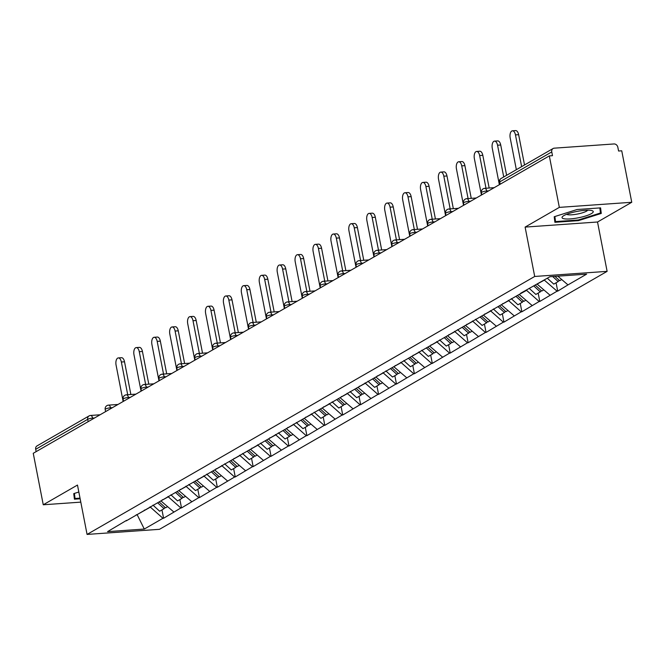 <?xml version="1.0" encoding="UTF-8"?>
<svg xmlns="http://www.w3.org/2000/svg" width="665" height="665" viewBox="0 0 665 665"><rect width="100%" height="100%" fill="white"/><g stroke="black" fill="none" stroke-linecap="round" stroke-linejoin="round"><path stroke-width="1" d="M631.75 202.276L559.332 207.38L525.109 227.097L597.527 222.002L631.75 202.276L621.742 150.797L618.575 151.022L617.843 147.264A3.666 3.084 60 0 0 613.995 143.956L554.244 148.17A3.666 3.084 60 0 0 553.097 148.519A3.666 3.084 60 0 0 551.759 151.919L552.49 155.677L549.323 155.901L33.25 453.297L43.258 504.777L80.798 502.133M597.527 222.002L607.12 271.362L159.492 529.315L87.073 534.419L534.702 276.465L607.12 271.362M557.81 276.175L567.985 284.894L586.638 274.138L549.905 276.731L520.678 293.248M567.985 284.894L557.702 291.137L556.081 282.791M544.203 280.015L557.071 291.179L557.702 291.137M557.071 291.179L539.789 301.461L538.168 293.115M526.231 290.048L539.157 301.503L539.789 301.461M539.157 301.503L521.875 311.785L520.254 303.44M508.318 300.372L521.244 311.827L521.875 311.785M521.244 311.827L503.962 322.109L502.341 313.755M490.404 310.696L503.33 322.151L503.962 322.109M503.33 322.151L486.049 332.425L484.428 324.079M472.483 321.02L485.417 332.475L486.049 332.425M485.417 332.475L468.135 342.749L466.506 334.404M454.569 331.345L467.495 342.799L468.135 342.749M467.495 342.799L450.222 353.073L448.592 344.728M436.656 341.669L449.582 353.123L450.222 353.073M449.582 353.123L432.3 363.398L430.679 355.052M418.742 351.993L431.668 363.447L432.3 363.398M431.668 363.447L414.386 373.722L412.766 365.376M400.829 362.317L413.755 373.772L414.386 373.722M413.755 373.772L396.473 384.046L394.852 375.7M382.915 372.641L395.841 384.087L396.473 384.046M395.841 384.087L378.56 394.37L376.939 386.024M365.002 382.965L377.928 394.412L378.56 394.37M377.928 394.412L360.646 404.694L359.025 396.348M347.088 393.281L360.014 404.736L360.646 404.694M360.014 404.736L342.733 415.018L341.112 406.672M329.167 403.605L342.101 415.06L342.733 415.018M342.101 415.06L324.819 425.342L323.198 416.997M311.253 413.929L324.179 425.384L324.819 425.342M324.179 425.384L306.906 435.666L305.277 427.321M293.34 424.253L306.266 435.708L306.906 435.666M306.266 435.708L288.984 445.991L287.363 437.637M275.426 434.577L288.352 446.032L288.984 445.991M288.352 446.032L271.071 456.315L269.45 447.961M257.513 444.902L270.439 456.356L271.071 456.315M270.439 456.356L253.157 466.631L251.536 458.285M239.6 455.226L252.525 466.68L253.157 466.631M252.525 466.68L235.244 476.955L233.623 468.609M221.686 465.55L234.612 477.005L235.244 476.955M234.612 477.005L217.33 487.279L215.709 478.933M203.773 475.874L216.699 487.329L217.33 487.279M216.699 487.329L199.417 497.603L197.796 489.257M185.851 486.198L198.785 497.653L199.417 497.603M198.785 497.653L181.503 507.927L179.883 499.581M167.937 496.522L180.863 507.969L181.503 507.927M180.863 507.969L163.59 518.251L161.961 509.905M150.024 506.846L162.95 518.293L163.59 518.251M162.95 518.293L144.288 529.049L107.555 531.634L126.558 520.363M520.338 293.772L126.217 520.886M537.195 284.055L544.228 280.173M537.229 284.204L550.063 295.218M519.282 294.379L526.314 290.497M519.307 294.529L532.15 305.543M502.416 304.088L502.765 303.572M501.368 304.695L508.401 300.821M501.393 304.853L514.236 315.867M484.502 314.412L484.851 313.897M483.455 315.019L490.487 311.145M483.48 315.177L496.323 326.191M466.589 324.736L466.93 324.221M465.533 325.343L472.574 321.461M465.567 325.501L478.409 336.507M448.675 335.06L449.016 334.545M447.62 335.667L454.661 331.785M447.653 335.825L460.496 346.831M430.762 345.384L431.103 344.869M429.706 345.991L436.747 342.109M429.74 346.149L442.582 357.155M412.849 355.709L413.189 355.193M411.793 356.315L418.825 352.433M411.826 356.473L424.669 367.479M394.935 366.033L395.276 365.517M393.88 366.639L400.912 362.757M393.913 366.797L406.747 377.803M377.022 376.357L377.363 375.841M375.966 376.964L382.998 373.082M375.991 377.122L388.834 388.127M359.1 386.681L359.449 386.157M358.053 387.288L365.085 383.406M358.078 387.446L370.92 398.451M341.187 397.005L341.536 396.481M340.139 397.612L347.172 393.73M340.164 397.761L353.007 408.776M323.273 407.329L323.614 406.805M322.217 407.936L329.258 404.054M322.251 408.086L335.094 419.1M305.36 417.653L305.701 417.13M304.304 418.26L311.345 414.378M304.337 418.41L317.18 429.424M287.446 427.969L287.787 427.454M286.391 428.584L293.431 424.702M286.424 428.734L299.267 439.748M269.533 438.293L269.874 437.778M268.477 438.9L275.51 435.026M268.51 439.058L281.353 450.072M251.619 448.617L251.96 448.102M250.564 449.224L257.596 445.342M250.597 449.382L263.431 460.396M233.706 458.941L234.047 458.426M232.65 459.548L239.683 455.666M232.675 459.706L245.518 470.712M215.784 469.266L216.133 468.75M214.737 469.872L221.769 465.99M214.762 470.03L227.605 481.036M197.871 479.59L198.22 479.074M196.823 480.196L203.856 476.315M196.848 480.354L209.691 491.36M179.957 489.914L180.298 489.398M178.902 490.521L185.942 486.639M178.935 490.679L191.778 501.684M162.044 500.238L162.385 499.723M160.988 500.845L168.029 496.963M161.021 501.003L173.864 512.008M144.13 510.562L144.471 510.047M88.154 421.66L87.705 419.332L35.686 449.316L36.134 451.635M35.686 449.316A3.666 3.084 -120 0 1 37.024 445.907L89.044 415.933A3.666 3.084 -120 0 1 90.191 415.583A3.666 1.837 86 0 1 90.615 415.45A3.666 1.837 86 0 1 92.593 418.119L92.767 419M137.165 514.577L150.115 507.287M136.217 514.801L137.19 514.735L144.288 529.049M559.332 207.38L549.323 155.901M525.109 227.097L534.702 276.465M87.073 534.419L77.481 485.051L43.258 504.777M78.827 492.017L73.74 493.621L74.422 499.182L80.149 498.775M578.425 220.647L601.268 213.432L600.586 207.871L577.062 209.525L554.211 216.74L554.893 222.301L578.425 220.647L578.301 219.999L555.516 221.603L554.893 216.532M600.196 207.896L601.268 213.432M118.312 357.92L121.479 357.704A5.628 2.818 86 0 1 124.521 361.793L121.354 362.009A5.628 2.818 -94 0 0 118.312 357.92A5.628 2.818 -94 0 0 116.067 365.06L123.15 401.494M165.045 507.345L164.08 508.683L159.658 511.235L152.983 505.134M157.622 502.79L164.08 508.683M159.118 501.925L165.568 507.827L167.613 506.647M121.354 362.009L127.705 394.719M124.521 361.793L130.872 394.495M136.234 347.596L139.401 347.379A5.628 2.818 86 0 1 142.435 351.469L139.268 351.694A5.628 2.818 -94 0 0 136.234 347.596A5.628 2.818 -94 0 0 133.981 354.736L141.063 391.17M182.958 497.021L181.994 498.368L177.572 500.911L170.897 494.818M175.535 492.466L181.994 498.368M177.031 491.601L183.482 497.503L185.527 496.323M139.268 351.694L145.627 384.395M142.435 351.469L148.794 384.171M154.147 337.28L157.314 337.055A5.628 2.818 86 0 1 160.348 341.145L157.181 341.369A5.628 2.818 -94 0 0 154.147 337.28A5.628 2.818 -94 0 0 151.903 344.412L158.977 380.846M200.872 486.697L199.907 488.044L195.485 490.587L188.81 484.494M193.448 482.142L199.907 488.044M194.945 481.277L201.395 487.179L203.44 486.007M157.181 341.369L163.54 374.071M160.348 341.145L166.707 373.846M172.06 326.956L175.228 326.731A5.628 2.818 86 0 1 178.262 330.821L175.095 331.045A5.628 2.818 -94 0 0 172.06 326.956A5.628 2.818 -94 0 0 169.816 334.088L176.898 370.521M218.785 476.373L217.821 477.719L213.399 480.263L206.732 474.17M211.362 471.818L217.821 477.719M212.858 470.953L219.317 476.855L221.354 475.683M175.095 331.045L181.454 363.747M178.262 330.821L184.621 363.522M189.974 316.631L193.141 316.407A5.628 2.818 86 0 1 196.175 320.497L193.008 320.721A5.628 2.818 -94 0 0 189.974 316.631A5.628 2.818 -94 0 0 187.73 323.764L194.812 360.197M236.707 466.057L235.734 467.395L231.312 469.939L224.645 463.846M229.275 461.493L235.734 467.395M230.772 460.629L237.23 466.531L239.267 465.359M193.008 320.721L199.367 353.423M196.175 320.497L202.534 353.198M207.887 306.307L211.054 306.083A5.628 2.818 86 0 1 214.088 310.173L210.921 310.397A5.628 2.818 -94 0 0 207.887 306.307A5.628 2.818 -94 0 0 205.643 313.439L212.725 349.873M254.62 455.733L253.648 457.071L249.225 459.615L242.559 453.522M247.197 451.169L253.648 457.071M248.685 450.305L255.144 456.207L257.18 455.035M210.921 310.397L217.28 343.098M214.088 310.173L220.447 342.874M80.024 498.135L75.037 498.484L74.413 493.413M74.073 493.521L75.037 498.484M577.253 211.37A15.902 3.259 169 0 0 562.873 216.283A15.902 3.259 169 0 0 578.043 217.854A15.902 3.259 169 0 0 591.975 210.63A15.902 3.259 169 0 0 577.253 211.37M566.696 214.288A10.889 2.228 169 0 0 577.378 214.055A10.889 2.228 169 0 0 587.685 210.207M599.822 207.929L600.445 213.008L578.309 219.999M554.552 216.64L555.516 221.603M225.801 295.983L228.968 295.759A5.628 2.818 86 0 1 232.002 299.849L228.835 300.073A5.628 2.818 -94 0 0 225.801 295.983A5.628 2.818 -94 0 0 223.556 303.115L230.639 339.549M272.534 445.409L271.561 446.747L267.139 449.291L260.472 443.198M265.111 440.845L271.561 446.747M266.599 439.989L273.057 445.882L275.102 444.71M228.835 300.073L235.194 332.774M232.002 299.849L238.361 332.55M243.714 285.659L246.881 285.435A5.628 2.818 86 0 1 249.924 289.524L246.757 289.749A5.628 2.818 -94 0 0 243.714 285.659A5.628 2.818 -94 0 0 241.47 292.791L248.552 329.225M290.447 435.085L289.475 436.423L285.061 438.967L278.386 432.873M283.024 430.521L289.475 436.423M284.512 429.665L290.971 435.558L293.016 434.386M246.757 289.749L253.107 322.45M249.924 289.524L256.274 322.226M261.628 275.335L264.795 275.111A5.628 2.818 86 0 1 267.837 279.2L264.67 279.425A5.628 2.818 -94 0 0 261.628 275.335A5.628 2.818 -94 0 0 259.383 282.467L266.466 318.901M308.361 424.76L307.396 426.099L302.974 428.651L296.299 422.549M300.937 420.197L307.396 426.099M302.434 419.341L308.884 425.243L310.929 424.062M264.67 279.425L271.021 312.126M267.837 279.2L274.188 311.902M279.549 265.011L282.716 264.786A5.628 2.818 86 0 1 285.75 268.876L282.583 269.101A5.628 2.818 -94 0 0 279.549 265.011A5.628 2.818 -94 0 0 277.297 272.143L284.379 308.577M326.274 414.436L325.31 415.775L320.887 418.327L314.213 412.225M318.851 409.873L325.31 415.775M320.347 409.017L326.798 414.918L328.843 413.738M282.583 269.101L288.943 301.802M285.75 268.876L292.11 301.578M297.463 254.687L300.63 254.462A5.628 2.818 86 0 1 303.664 258.552L300.497 258.776A5.628 2.818 -94 0 0 297.463 254.687A5.628 2.818 -94 0 0 295.218 261.819L302.292 298.252M344.187 404.112L343.223 405.451L338.801 408.002L332.126 401.901M336.764 399.549L343.223 405.451M338.261 398.692L344.711 404.594L346.756 403.414M300.497 258.776L306.856 291.478M303.664 258.552L310.023 291.262M315.376 244.363L318.543 244.138A5.628 2.818 86 0 1 321.577 248.236L318.41 248.452A5.628 2.818 -94 0 0 315.376 244.363A5.628 2.818 -94 0 0 313.132 251.503L320.214 287.928M362.101 393.788L361.137 395.126L356.714 397.678L350.048 391.577M354.678 389.225L361.137 395.126M356.174 388.368L362.633 394.27L364.669 393.09M318.41 248.452L324.769 281.154M321.577 248.236L327.936 280.938M333.29 234.038L336.457 233.814A5.628 2.818 86 0 1 339.491 237.912L336.324 238.128A5.628 2.818 -94 0 0 333.29 234.038A5.628 2.818 -94 0 0 331.045 241.179L338.128 277.613M380.023 383.464L379.05 384.802L374.628 387.354L367.961 381.253M372.591 378.909L379.05 384.802M374.087 378.044L380.546 383.946L382.583 382.766M336.324 238.128L342.683 270.838M339.491 237.912L345.85 270.613M351.203 223.714L354.37 223.498A5.628 2.818 86 0 1 357.404 227.588L354.237 227.812A5.628 2.818 -94 0 0 351.203 223.714A5.628 2.818 -94 0 0 348.959 230.855L356.041 267.288M397.936 373.14L396.963 374.478L392.541 377.03L385.875 370.929M390.513 368.585L396.963 374.478M392.001 367.72L398.46 373.622L400.496 372.442M354.237 227.812L360.596 260.514M357.404 227.588L363.763 260.289M369.117 213.39L372.284 213.174A5.628 2.818 86 0 1 375.318 217.264L372.151 217.488A5.628 2.818 -94 0 0 369.117 213.39A5.628 2.818 -94 0 0 366.872 220.531L373.954 256.964M415.849 362.816L414.877 364.162L410.455 366.706L403.788 360.613M408.426 358.26L414.877 364.162M409.914 357.396L416.373 363.298L418.418 362.126M372.151 217.488L378.51 250.19M375.318 217.264L381.677 249.965M387.03 203.074L390.197 202.85A5.628 2.818 86 0 1 393.239 206.94L390.072 207.164A5.628 2.818 -94 0 0 387.03 203.074A5.628 2.818 -94 0 0 384.786 210.207L391.868 246.64M433.763 352.492L432.79 353.838L428.376 356.382L421.701 350.289M426.34 347.936L432.79 353.838M427.828 347.072L434.287 352.974L436.331 351.802M390.072 207.164L396.423 239.866M393.239 206.94L399.59 239.641M404.943 192.75L408.111 192.526A5.628 2.818 86 0 1 411.153 196.616L407.986 196.84A5.628 2.818 -94 0 0 404.943 192.75A5.628 2.818 -94 0 0 402.699 199.882L409.781 236.316M451.676 342.176L450.712 343.514L446.29 346.058L439.615 339.965M444.253 337.612L450.712 343.514M445.75 336.748L452.2 342.65L454.245 341.478M407.986 196.84L414.337 229.541M411.153 196.616L417.504 229.317M422.865 182.426L426.032 182.202A5.628 2.818 86 0 1 429.066 186.291L425.899 186.516A5.628 2.818 -94 0 0 422.865 182.426A5.628 2.818 -94 0 0 420.613 189.558L427.695 225.992M469.59 331.852L468.626 333.19L464.203 335.734L457.528 329.641M462.167 327.288L468.626 333.19M463.663 326.424L470.113 332.325L472.158 331.153M425.899 186.516L432.258 219.217M429.066 186.291L435.425 218.993M440.779 172.102L443.946 171.878A5.628 2.818 86 0 1 446.98 175.967L443.813 176.192A5.628 2.818 -94 0 0 440.779 172.102A5.628 2.818 -94 0 0 438.534 179.234L445.608 215.668M487.503 321.528L486.539 322.866L482.117 325.409L475.442 319.316M480.08 316.964L486.539 322.866M481.576 316.108L488.027 322.001L490.072 320.829M443.813 176.192L450.172 208.893M446.98 175.967L453.339 208.669M458.692 161.778L461.859 161.553A5.628 2.818 86 0 1 464.893 165.643L461.726 165.868A5.628 2.818 -94 0 0 458.692 161.778A5.628 2.818 -94 0 0 456.448 168.91L463.53 205.344M505.417 311.203L504.452 312.542L500.03 315.085L493.363 308.992M497.994 306.64L504.452 312.542M499.49 305.784L505.949 311.677L507.985 310.505M461.726 165.868L468.085 198.569M464.893 165.643L471.252 198.345M476.606 151.454L479.773 151.229A5.628 2.818 86 0 1 482.807 155.319L479.64 155.544A5.628 2.818 -94 0 0 476.606 151.454A5.628 2.818 -94 0 0 474.361 158.586L481.443 195.02M523.338 300.879L522.366 302.218L517.944 304.769L511.277 298.668M515.907 296.316L522.366 302.218M517.403 295.459L523.862 301.361L525.899 300.181M479.64 155.544L485.999 188.245M482.807 155.319L489.166 188.02M494.519 141.13L497.686 140.905A5.628 2.818 86 0 1 500.72 144.995L497.553 145.219A5.628 2.818 -94 0 0 494.519 141.13A5.628 2.818 -94 0 0 492.275 148.262L499.357 184.695M541.252 290.555L540.279 291.893L535.857 294.445L529.19 288.344M533.829 285.992L540.279 291.893M535.317 285.135L541.775 291.037L543.812 289.857M497.553 145.219L503.729 176.965M500.72 144.995L506.614 175.302M512.432 130.806L515.599 130.581A5.628 2.818 86 0 1 518.634 134.671L515.466 134.895A5.628 2.818 -94 0 0 512.432 130.806A5.628 2.818 -94 0 0 510.188 137.938L516.356 169.683M559.165 280.231L558.193 281.569L553.77 284.121L547.32 278.219M552.682 276.532L558.193 281.569M554.942 276.374L559.689 280.713L561.734 279.533M515.466 134.895L521.643 166.641M518.634 134.671L524.527 164.978M94.53 417.986L92.593 418.119A3.666 0.748 -11 0 0 87.705 419.332A3.666 3.084 -120 0 1 89.044 415.933A3.666 3.666 0 0 1 90.615 415.45L100.083 414.785M551.759 151.919L499.739 181.894L500.188 184.213M501.077 178.494A3.666 3.084 60 0 0 499.739 181.894A3.666 0.748 169 0 0 499.307 182.376A3.666 3.666 0 0 1 501.077 178.494L553.097 148.519M112.443 407.662L110.515 407.795A3.666 0.748 -11 0 0 105.619 409.008A3.666 0.748 169 0 0 105.186 409.49A3.666 3.666 0 0 1 108.528 405.126A3.666 1.837 86 0 1 110.515 407.795L110.681 408.676M130.357 397.338L128.428 397.471L128.594 398.352M148.27 387.013L146.342 387.146L146.508 388.028M166.192 376.689L164.255 376.822L164.421 377.703M184.105 366.365L182.168 366.506L182.343 367.379M202.019 356.041L200.082 356.182L200.256 357.055M219.932 345.717L217.995 345.858L218.17 346.739M237.846 335.393L235.909 335.534L236.083 336.415M255.759 325.069L253.831 325.21L253.997 326.091M273.672 314.753L271.744 314.886L271.91 315.767M291.586 304.429L289.657 304.562L289.824 305.443M309.508 294.105L307.571 294.238L307.737 295.119M327.421 283.78L325.484 283.913L325.659 284.795M345.334 273.456L343.398 273.589L343.572 274.47M363.248 263.132L361.311 263.265L361.486 264.146M381.161 252.808L379.225 252.941L379.399 253.822M399.075 242.484L397.146 242.617L397.313 243.498M416.988 232.16L415.06 232.301L415.226 233.174M434.902 221.836L432.973 221.977L433.139 222.85M452.823 211.512L450.887 211.653L451.053 212.534M470.737 201.187L468.8 201.329L468.975 202.21M488.65 190.863L486.714 191.005L486.888 191.886M108.104 405.259A3.666 1.837 86 0 1 108.528 405.126L117.996 404.461M123.532 398.692A3.666 0.748 169 0 0 123.1 399.166A3.666 3.666 0 0 1 126.441 394.802A3.666 1.837 86 0 1 128.428 397.471A3.666 0.748 -11 0 0 123.532 398.692M126.017 394.944A3.666 1.837 86 0 1 126.441 394.802L135.909 394.137M141.454 388.368A3.666 0.748 169 0 0 141.013 388.842A3.666 3.666 0 0 1 144.363 384.478A3.666 1.837 86 0 1 146.342 387.146A3.666 0.748 -11 0 0 141.454 388.368M143.931 384.619A3.666 1.837 86 0 1 144.363 384.478L153.823 383.813M159.367 378.044A3.666 0.748 169 0 0 158.927 378.518A3.666 3.666 0 0 1 162.277 374.154A3.666 1.837 86 0 1 164.255 376.822A3.666 0.748 -11 0 0 159.367 378.044M161.844 374.295A3.666 1.837 86 0 1 162.277 374.154L171.736 373.489M177.281 367.72A3.666 0.748 169 0 0 176.84 368.194A3.666 3.666 0 0 1 180.19 363.838A3.666 1.837 86 0 1 182.168 366.506A3.666 0.748 -11 0 0 177.281 367.72M179.758 363.971A3.666 1.837 86 0 1 180.19 363.838L189.65 363.165M195.194 357.396A3.666 0.748 169 0 0 194.762 357.87A3.666 3.666 0 0 1 198.103 353.514A3.666 1.837 86 0 1 200.082 356.182A3.666 0.748 -11 0 0 195.194 357.396M197.671 353.647A3.666 1.837 86 0 1 198.103 353.514L207.571 352.841M213.108 347.072A3.666 0.748 169 0 0 212.675 347.546A3.666 3.666 0 0 1 216.017 343.19A3.666 1.837 86 0 1 217.995 345.858A3.666 0.748 -11 0 0 213.108 347.072M215.593 343.323A3.666 1.837 86 0 1 216.017 343.19L225.485 342.517M231.021 336.748A3.666 0.748 169 0 0 230.589 337.222A3.666 3.666 0 0 1 233.93 332.866A3.666 1.837 86 0 1 235.909 335.534A3.666 0.748 -11 0 0 231.021 336.748M233.506 332.999A3.666 1.837 86 0 1 233.93 332.866L243.398 332.201M248.934 326.424A3.666 0.748 169 0 0 248.502 326.897A3.666 3.666 0 0 1 251.844 322.542A3.666 1.837 86 0 1 253.831 325.21A3.666 0.748 -11 0 0 248.934 326.424M251.42 322.675A3.666 1.837 86 0 1 251.844 322.542L261.312 321.877M266.848 316.099A3.666 0.748 169 0 0 266.416 316.582A3.666 3.666 0 0 1 269.757 312.218A3.666 1.837 86 0 1 271.744 314.886A3.666 0.748 -11 0 0 266.848 316.099M269.333 312.351A3.666 1.837 86 0 1 269.757 312.218L279.225 311.553M284.77 305.775A3.666 0.748 169 0 0 284.329 306.257A3.666 3.666 0 0 1 287.679 301.893A3.666 1.837 86 0 1 289.657 304.562A3.666 0.748 -11 0 0 284.77 305.775M287.247 302.026A3.666 1.837 86 0 1 287.679 301.893L297.139 301.228M302.683 295.451A3.666 0.748 169 0 0 302.243 295.933A3.666 3.666 0 0 1 305.592 291.569A3.666 1.837 86 0 1 307.571 294.238A3.666 0.748 -11 0 0 302.683 295.451M305.16 291.702A3.666 1.837 86 0 1 305.592 291.569L315.052 290.904M320.597 285.127A3.666 0.748 169 0 0 320.156 285.609A3.666 3.666 0 0 1 323.506 281.245A3.666 1.837 86 0 1 325.484 283.913A3.666 0.748 -11 0 0 320.597 285.127M323.074 281.378A3.666 1.837 86 0 1 323.506 281.245L332.966 280.58M338.51 274.803A3.666 0.748 169 0 0 338.078 275.285A3.666 3.666 0 0 1 341.419 270.921A3.666 1.837 86 0 1 343.398 273.589A3.666 0.748 -11 0 0 338.51 274.803M340.987 271.054A3.666 1.837 86 0 1 341.419 270.921L350.887 270.256M356.423 264.487A3.666 0.748 169 0 0 355.991 264.961A3.666 3.666 0 0 1 359.333 260.597A3.666 1.837 86 0 1 361.311 263.265A3.666 0.748 -11 0 0 356.423 264.487M358.909 260.738A3.666 1.837 86 0 1 359.333 260.597L368.801 259.932M374.337 254.163A3.666 0.748 169 0 0 373.905 254.637A3.666 3.666 0 0 1 377.246 250.273A3.666 1.837 86 0 1 379.225 252.941A3.666 0.748 -11 0 0 374.337 254.163M376.822 250.414A3.666 1.837 86 0 1 377.246 250.273L386.714 249.608M392.25 243.839A3.666 0.748 169 0 0 391.818 244.313A3.666 3.666 0 0 1 395.16 239.957A3.666 1.837 86 0 1 397.146 242.617A3.666 0.748 -11 0 0 392.25 243.839M394.736 240.09A3.666 1.837 86 0 1 395.16 239.957L404.628 239.284M410.164 233.515A3.666 0.748 169 0 0 409.731 233.989A3.666 3.666 0 0 1 413.073 229.633A3.666 1.837 86 0 1 415.06 232.301A3.666 0.748 -11 0 0 410.164 233.515M412.649 229.766A3.666 1.837 86 0 1 413.073 229.633L422.541 228.96M428.085 223.191A3.666 0.748 169 0 0 427.645 223.664A3.666 3.666 0 0 1 430.995 219.309A3.666 1.837 86 0 1 432.973 221.977A3.666 0.748 -11 0 0 428.085 223.191M430.563 219.442A3.666 1.837 86 0 1 430.995 219.309L440.454 218.635M445.999 212.867A3.666 0.748 169 0 0 445.558 213.34A3.666 3.666 0 0 1 448.908 208.985A3.666 1.837 86 0 1 450.887 211.653A3.666 0.748 -11 0 0 445.999 212.867M448.476 209.118A3.666 1.837 86 0 1 448.908 208.985L458.368 208.32M463.912 202.542A3.666 0.748 169 0 0 463.472 203.016A3.666 3.666 0 0 1 466.822 198.66A3.666 1.837 86 0 1 468.8 201.329A3.666 0.748 -11 0 0 463.912 202.542M466.389 198.793A3.666 1.837 86 0 1 466.822 198.66L476.281 197.995M481.826 192.218A3.666 0.748 169 0 0 481.394 192.7A3.666 3.666 0 0 1 484.735 188.336A3.666 1.837 86 0 1 486.714 191.005A3.666 0.748 -11 0 0 481.826 192.218M484.303 188.469A3.666 1.837 86 0 1 484.735 188.336L494.203 187.671M105.594 411.61L105.186 409.49M123.515 401.286L123.1 399.166M141.429 390.962L141.013 388.842M159.342 380.638L158.927 378.518M177.256 370.314L176.84 368.194M195.169 359.989L194.762 357.87M213.083 349.665L212.675 347.546M230.996 339.341L230.589 337.222M248.91 329.017L248.502 326.897M266.831 318.693L266.416 316.582M284.745 308.369L284.329 306.257M302.658 298.045L302.243 295.933M320.572 287.721L320.156 285.609M338.485 277.405L338.078 275.285M356.398 267.081L355.991 264.961M374.312 256.757L373.905 254.637M392.225 246.432L391.818 244.313M410.147 236.108L409.731 233.989M428.061 225.784L427.645 223.664M445.974 215.46L445.558 213.34M463.887 205.136L463.472 203.016M481.801 194.812L481.394 192.7M499.714 184.488L499.307 182.376"/></g></svg>
